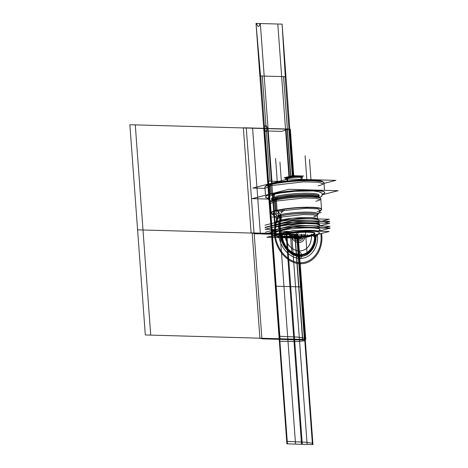 <?xml version="1.0" encoding="UTF-8"?>
<svg xmlns="http://www.w3.org/2000/svg" width="468" height="468" viewBox="0 0 468 468"><rect width="100%" height="100%" fill="white"/><g stroke="black" fill="none" stroke-linecap="round" stroke-linejoin="round"><path stroke-width="0.7" d="M266.889 237.258L293.43 230.496L329.232 231.508L302.691 238.27L266.889 237.258M280.847 233.895A21.481 2.896 175.8 0 0 285.304 237.633A21.481 2.896 175.8 0 0 315.274 234.872A21.481 2.896 175.8 0 0 310.822 231.133A21.481 2.896 175.8 0 0 280.847 233.895A21.481 2.896 175.8 0 0 285.304 237.633A21.481 2.896 175.8 0 0 315.274 234.872A21.481 2.896 175.8 0 0 310.822 231.133A21.481 2.896 175.8 0 0 280.847 233.895A21.481 2.896 175.8 0 0 285.304 237.633A21.481 2.896 175.8 0 0 315.274 234.872A21.481 2.896 -4.2 0 1 278.407 236.954A21.481 2.896 -4.2 0 1 300.503 231.327A21.481 2.896 -4.2 0 1 315.274 234.872A21.481 2.896 175.8 0 0 310.822 231.133A21.481 2.896 175.8 0 0 280.847 233.895A21.481 2.896 175.8 0 0 285.304 237.633A21.481 2.896 175.8 0 0 315.274 234.872A21.481 2.896 175.8 0 0 310.822 231.133A21.481 2.896 175.8 0 0 280.847 233.895A21.481 2.896 175.8 0 0 285.304 237.633A21.481 2.896 175.8 0 0 315.274 234.872C315.204 247.736 309.986 254.65 299.619 255.616C290.441 255.645 281.443 245.232 280.847 233.895A21.481 2.896 175.8 0 1 310.822 231.133A21.481 2.896 175.8 0 1 315.274 234.872M281.291 235.854A16.93 2.281 175.8 0 0 293.705 236.907A16.93 2.281 175.8 0 0 311.624 234.766A16.93 2.281 -4.2 0 1 288.007 236.948A16.93 2.281 -4.2 0 1 284.497 234A16.93 2.281 -4.2 0 1 308.114 231.824A16.93 2.281 -4.2 0 1 311.624 234.766A16.93 2.281 175.8 0 0 314.555 233.684M285.188 234.322A16.93 2.281 175.8 0 0 281.215 236.106A16.93 2.281 175.8 0 0 293.389 237.399A16.93 2.281 175.8 0 0 312.267 235.088M314.946 233.146A16.93 2.281 175.8 0 0 303.276 231.835A16.93 2.281 175.8 0 0 284.497 234A16.93 2.281 175.8 0 0 281.18 235.626M317.678 214.537L317.31 214.525L317.678 214.537A1.574 0.942 91.6 0 1 317.462 214.572L317.462 214.572A1.574 0.942 91.6 0 0 317.678 214.537M275.558 213.344A1.574 0.942 91.6 0 1 275.342 213.379A1.574 0.942 91.6 0 1 274.441 211.864A1.574 0.942 91.6 0 1 275.33 210.237A1.574 0.942 91.6 0 0 274.441 211.864A1.574 0.942 91.6 0 0 275.342 213.379A1.574 0.942 91.6 0 0 275.558 213.344M317.269 215.069A20.569 2.773 -4.2 0 0 317.263 215.011A20.569 2.773 -4.2 0 0 302.398 213.455A20.569 2.773 -4.2 0 0 279.531 216.263A1.521 1.258 74.3 0 0 279.261 215.356M279.022 215.058A21.072 2.837 -4.2 0 1 304.036 212.139A21.072 2.837 -4.2 0 1 317.468 214.239L317.263 215.011M317.456 214.25A21.013 2.831 175.8 0 0 305.206 212.179A21.013 2.831 175.8 0 0 280.812 214.677L281.169 215.333L280.262 215.988L281.169 215.333L280.262 215.988L279.297 215.806L280.262 215.988L279.297 215.806L278.94 215.151L279.297 215.806L278.94 215.151L279.297 215.806L278.94 215.151L279.297 215.806L280.262 215.988L279.297 215.806L280.262 215.988L281.169 215.333L280.262 215.988L280.578 220.264A1.521 1.205 -104.3 0 1 280.309 221.305A1.521 1.205 75.7 0 0 280.578 220.264A20.569 2.773 175.8 0 0 276.547 222.241L276.547 222.265A20.569 2.773 175.8 0 1 280.578 220.264A20.569 2.773 175.8 0 0 276.547 222.265A20.569 2.773 175.8 0 1 280.578 220.264L280.262 215.988L280.578 220.264A1.521 1.205 -104.3 0 1 280.309 221.305A1.521 1.205 75.7 0 0 280.578 220.264A1.521 1.205 -104.3 0 1 280.309 221.305A1.521 1.205 -104.3 0 0 280.578 220.264L280.262 215.988L281.169 215.333L278.162 211.618L280.812 214.677L276.699 210.46A25.278 3.405 -4.2 0 1 306.207 207.324A25.278 3.405 -4.2 0 1 321.364 209.81M281.25 215.748A20.569 2.773 -4.2 0 1 303.826 213.338A20.569 2.773 -4.2 0 1 317.257 214.947A20.569 2.773 -4.2 0 0 303.826 213.338A20.569 2.773 -4.2 0 0 281.25 215.748A20.569 2.773 -4.2 0 1 309.231 213.349A20.569 2.773 -4.2 0 1 313.741 216.783A20.569 2.773 175.8 0 0 309.231 213.349A20.569 2.773 175.8 0 0 281.25 215.748A20.569 2.773 -4.2 0 1 309.231 213.349A20.569 2.773 -4.2 0 1 313.741 216.783A20.569 2.773 -4.2 0 0 309.231 213.349A20.569 2.773 -4.2 0 0 281.25 215.748M281.239 215.415L278.372 215.333L278.091 211.536M281.25 215.818L279.285 216.321M276.237 218.082A20.569 2.773 -4.2 0 1 276.231 218.024A20.569 2.773 -4.2 0 1 281.069 215.871A1.521 1.147 76.9 0 0 280.999 215.409M276.231 218.024L275.921 217.287A21.072 2.837 -4.2 0 1 276.84 215.818M277.009 215.824A21.013 2.831 175.8 0 0 275.933 217.298A21.013 2.831 175.8 0 1 277.009 215.824A21.013 2.831 175.8 0 0 275.933 217.298A21.013 2.831 175.8 0 1 277.009 215.824A21.013 2.831 175.8 0 0 275.933 217.298M276.231 217.959A20.569 2.773 -4.2 0 1 279.279 216.257A20.569 2.773 -4.2 0 0 276.231 217.959M279.367 215.888L276.5 215.806L276.325 213.408M277.454 213.437L278.302 214.414M272.119 214.069A25.278 3.405 -4.2 0 1 271.165 213.238A25.36 3.416 -4.2 0 1 296.098 207.687A25.36 3.416 -4.2 0 1 321.58 209.524A25.36 3.416 -4.2 0 0 296.098 207.687A25.36 3.416 -4.2 0 0 271.165 213.227A25.278 3.405 -4.2 0 1 276.132 210.811M321.428 209.74L320.598 210.682L317.661 208.863L306.347 208.278L277.98 211.179L277.272 210.536M274.459 212.162L272.306 214.227L271.346 213.414M271.417 213.478A25.278 3.405 -4.2 0 1 274.581 211.033A25.278 3.405 175.8 0 0 276.418 214.707A25.278 3.405 -4.2 0 1 274.581 211.033A25.278 3.405 175.8 0 0 276.418 214.707A25.278 3.405 175.8 0 1 274.581 211.033M318.439 213.174A1.574 0.942 91.6 0 1 317.561 214.566L317.561 214.566A1.574 0.942 91.6 0 0 318.439 213.174M275.213 210.267A1.574 0.942 91.6 0 1 275.43 210.231A1.574 0.942 91.6 0 1 276.325 211.747A1.574 0.942 91.6 0 1 275.441 213.373A1.574 0.942 91.6 0 0 276.325 211.747A1.574 0.942 91.6 0 0 275.43 210.231A1.574 0.942 91.6 0 0 275.213 210.267M275.219 211.056A25.278 3.405 -4.2 0 1 303.399 207.605A25.278 3.405 -4.2 0 1 321.58 209.541L320.779 198.648A25.278 3.405 -4.2 0 0 302.603 196.712A25.278 3.405 -4.2 0 0 274.418 200.164L274.435 200.374M274.435 200.421L275.161 210.29M321.58 209.541A25.278 3.405 -4.2 0 1 320.761 210.495M320.779 198.672L320.873 199.941L316.128 198.321L303.913 197.97L275.412 201.176L275.324 199.947L275.412 201.176L270.463 203.638L270.369 202.375M270.381 202.556A25.278 3.405 -4.2 0 1 275.336 200.134A25.278 3.405 -4.2 0 1 303.375 196.899A25.278 3.405 -4.2 0 1 320.796 198.859M271.165 213.238L270.364 202.351A25.278 3.405 -4.2 0 1 276.301 199.684L277.103 210.577M277.296 198.543L276.506 199.637M270.405 202.843A25.33 3.411 -4.2 0 1 270.527 202.141A25.33 3.411 -4.2 0 1 276.278 199.947M319.24 197.32A23.979 3.229 -4.2 0 0 318.936 197.086A23.979 3.229 -4.2 0 0 299.959 195.911A23.979 3.229 -4.2 0 0 275.424 199.105A0.509 0.421 74.3 0 0 275.558 198.619A23.774 3.206 -4.2 0 1 302.293 195.361A23.774 3.206 -4.2 0 1 319.17 197.25A23.769 3.2 175.8 0 0 302.714 195.431A23.769 3.2 175.8 0 0 276.418 198.473A0.509 0.404 -104.3 0 1 276.325 198.824A23.915 3.223 -4.2 0 0 271.879 200.608A23.915 3.223 -4.2 0 1 276.325 198.824A0.509 0.404 75.7 0 0 276.418 198.473A23.769 3.2 175.8 0 0 271.756 200.731A23.774 3.206 -4.2 0 1 277.331 198.169A0.509 0.38 76.9 0 1 277.214 198.648A23.979 3.229 -4.2 0 0 271.961 200.538A23.979 3.229 -4.2 0 0 271.692 200.813M276.29 198.871L275.535 199.871L276.29 198.871M320.527 198.414A25.278 3.405 175.8 0 0 301.72 196.952A25.278 3.405 175.8 0 0 275.336 200.134A25.278 3.405 175.8 0 0 270.58 202.077M277.261 197.098L277.349 198.327L277.261 197.098M276.331 197.303L276.412 198.391L276.331 197.303M319.012 195.115L319.17 197.268A23.769 3.2 175.8 0 0 302.714 195.431A23.769 3.2 175.8 0 0 276.418 198.473A23.769 3.2 175.8 0 0 271.756 200.731A23.769 3.2 175.8 0 1 276.418 198.473A0.509 0.404 -104.3 0 1 276.325 198.824A23.915 3.223 -4.2 0 1 301.293 195.811A23.915 3.223 -4.2 0 1 319.088 197.192A23.915 3.223 -4.2 0 0 301.293 195.811A23.915 3.223 -4.2 0 0 276.325 198.824A23.915 3.223 175.8 0 0 271.639 201.152A23.915 3.223 -4.2 0 1 276.325 198.824A23.915 3.223 -4.2 0 1 302.977 195.759A23.915 3.223 -4.2 0 1 319.346 197.648A23.915 3.223 175.8 0 0 302.977 195.759A23.915 3.223 175.8 0 0 276.325 198.824A0.509 0.404 75.7 0 0 276.418 198.473A23.769 3.2 175.8 0 0 271.756 200.743A23.769 3.2 175.8 0 1 276.418 198.473A0.509 0.404 -104.3 0 1 276.325 198.824A23.915 3.223 -4.2 0 1 302.977 195.759A23.915 3.223 -4.2 0 1 319.346 197.648A23.915 3.223 -4.2 0 0 302.977 195.759A23.915 3.223 -4.2 0 0 276.325 198.824A23.915 3.223 -4.2 0 0 271.639 201.152A23.915 3.223 -4.2 0 1 276.325 198.824A0.509 0.404 -104.3 0 0 276.418 198.473A23.769 3.2 175.8 0 0 271.756 200.743L271.598 198.596M274.289 194.214L275.471 193.922A1.743 1.31 76.9 0 0 274.587 195.922A1.743 1.31 76.9 0 0 276.26 197.32L271.376 198.988L275.307 197.554A1.743 1.381 -104.3 0 1 273.54 196.203A1.743 1.381 -104.3 0 1 274.441 194.173A1.743 1.381 75.7 0 0 273.54 196.203A1.743 1.381 75.7 0 0 275.307 197.554A1.743 1.381 -104.3 0 1 273.54 196.203A1.743 1.381 -104.3 0 1 274.447 194.173A1.743 1.381 75.7 0 0 273.54 196.203A1.743 1.381 75.7 0 0 275.307 197.554L282.526 196.15L295.595 194.729L305.148 194.302L315.245 194.629M273.493 194.431A1.743 1.439 74.3 0 0 272.581 196.496A1.743 1.439 74.3 0 0 274.435 197.783M275.482 197.508L275.576 198.777L275.482 197.508M275.517 198.994L274.646 200.099M274.388 200.433A25.33 3.411 -4.2 0 1 300.965 197.034A25.33 3.411 -4.2 0 1 320.586 198.461A25.33 3.411 -4.2 0 1 320.814 199.14M268.293 199.087L252.158 198.631L288.756 189.306L338.13 190.704L322.411 194.711M322.382 194.255A29.624 3.99 175.8 0 0 309.769 190.137A29.624 3.99 175.8 0 0 271.405 193.998A29.624 3.99 175.8 0 1 309.769 190.137A29.624 3.99 175.8 0 1 322.382 194.255A29.624 3.99 175.8 0 0 309.769 190.137A29.624 3.99 175.8 0 0 271.405 193.998A29.624 3.99 175.8 0 0 268.135 198.239A29.624 3.99 -4.2 0 1 271.405 193.998A29.624 3.99 -4.2 0 1 309.769 190.137A29.624 3.99 -4.2 0 1 322.382 194.255A29.624 3.99 175.8 0 0 309.769 190.137A29.624 3.99 175.8 0 0 271.405 193.998A29.624 3.99 175.8 0 0 268.135 198.239A29.624 3.99 175.8 0 1 271.405 193.998A29.624 3.99 175.8 0 0 268.135 198.239M324.529 190.318L323.979 182.842A29.624 3.99 -4.2 0 0 302.667 180.572A29.624 3.99 -4.2 0 0 269.638 184.62L269.656 184.807M269.656 184.854L270.329 194.004M270.364 194.466A29.624 3.99 -4.2 0 1 303.399 190.417A29.624 3.99 -4.2 0 1 324.704 192.687A29.624 3.99 -4.2 0 1 322.405 194.442M323.68 182.508A29.624 3.99 175.8 0 0 301.638 180.8A29.624 3.99 175.8 0 0 270.715 184.527A29.624 3.99 -4.2 0 1 303.574 180.736A29.624 3.99 -4.2 0 1 323.996 183.029M323.985 182.865L324.078 184.135L318.345 182.216L303.656 181.836L270.791 185.632L270.697 184.363L270.791 185.632L264.982 188.469L264.888 187.206M270.475 183.766L269.849 184.562M269.609 184.866A29.683 4.001 -4.2 0 1 300.748 180.882A29.683 4.001 -4.2 0 1 323.745 182.561A29.683 4.001 -4.2 0 1 324.02 183.333M266.07 185.749A28.612 3.855 -4.2 0 1 271.452 183.544A28.612 3.855 175.8 0 0 265.882 186.036A28.612 3.855 -4.2 0 1 294.091 180.35A28.612 3.855 -4.2 0 1 322.832 181.853A28.612 3.855 175.8 0 0 302.305 179.911A28.612 3.855 175.8 0 0 271.452 183.544L270.89 184.287L271.452 183.544A28.612 3.855 -4.2 0 1 301.316 179.946A28.612 3.855 -4.2 0 1 322.604 181.596L322.99 181.923M264.976 188.37L252.855 188.025L288.218 179.016L335.895 180.367L324.02 183.392M311.004 235.41A16.93 2.281 175.8 0 0 314.982 233.626A16.93 2.281 175.8 0 0 302.802 232.327A16.93 2.281 175.8 0 0 283.93 234.643M311.577 234.146L311.659 235.223M272.604 183.222L272.031 184.018M264.923 187.674A29.683 4.001 -4.2 0 1 265.087 186.867A29.683 4.001 -4.2 0 1 271.826 184.304M264.906 187.37A29.624 3.99 -4.2 0 1 270.715 184.527A29.624 3.99 175.8 0 0 265.14 186.808M265.479 195.238L264.888 187.177A29.624 3.99 -4.2 0 1 271.849 184.059L272.54 193.436M268.141 198.426A29.624 3.99 -4.2 0 1 265.613 197.028A29.624 3.99 -4.2 0 1 272.575 193.904M281.069 215.865L281.385 220.159M317.251 214.888L317.345 216.152L313.367 214.824L303.17 214.56L280.35 217.193L280.262 215.929L280.35 217.193L276.319 219.17L276.225 217.901M279.536 216.257L279.852 220.551M279.566 221.493A1.521 1.258 74.3 0 0 279.835 220.381A20.569 2.773 -4.2 0 1 292.026 218.322M292.833 218.234A20.569 2.773 -4.2 0 1 317.491 218.936M317.427 218.93A20.569 2.773 175.8 0 0 293.477 218.258A20.569 2.773 175.8 0 1 317.427 218.93A20.569 2.773 175.8 0 0 293.477 218.258A20.569 2.773 175.8 0 1 317.427 218.93A20.569 2.773 175.8 0 0 293.477 218.258M291.47 218.462A20.569 2.773 175.8 0 0 280.578 220.264A20.569 2.773 175.8 0 1 291.47 218.462A20.569 2.773 175.8 0 0 280.578 220.264A20.569 2.773 175.8 0 1 291.47 218.462A20.569 2.773 175.8 0 0 280.578 220.264A20.569 2.773 175.8 0 0 276.547 222.265M281.133 221.095A1.521 1.147 76.9 0 0 281.367 219.989A20.569 2.773 -4.2 0 0 276.541 222.177M265.005 225.207L292.401 218.223L329.332 219.27L322.025 221.136M275.067 223.862A22.16 2.983 -4.2 0 1 279.414 221.738A22.16 2.983 -4.2 0 1 305.458 218.866A22.16 2.983 -4.2 0 1 319.082 221.048A22.16 2.983 175.8 0 0 305.458 218.866A22.16 2.983 175.8 0 0 279.414 221.738A22.16 2.983 175.8 0 0 275.839 224.558A22.16 2.983 -4.2 0 1 279.414 221.738L279.554 223.61L279.414 221.738A22.16 2.983 -4.2 0 1 303.995 218.901A22.16 2.983 -4.2 0 1 319.27 220.615M280.268 221.446L280.414 223.394M278.244 224.26A22.16 2.983 -4.2 0 1 280.431 223.681M278.618 221.867L278.758 223.815M278.782 224.102A22.16 2.983 -4.2 0 1 281.116 223.529M306.446 221.007A22.16 2.983 -4.2 0 1 313.94 221.224M266.263 227.313L265.157 227.278L292.553 220.299L329.484 221.346L328.366 221.627M315.116 221.253A22.16 2.983 175.8 0 0 304.691 220.96A22.16 2.983 175.8 0 1 315.116 221.253A22.16 2.983 175.8 0 0 304.691 220.96A22.16 2.983 175.8 0 1 315.116 221.253A22.16 2.983 175.8 0 0 304.691 220.96M282.719 223.119A22.16 2.983 175.8 0 0 279.566 223.809A22.16 2.983 175.8 0 1 282.719 223.119A22.16 2.983 175.8 0 0 279.566 223.809A22.16 2.983 175.8 0 1 282.719 223.119A22.16 2.983 175.8 0 0 279.566 223.809A22.16 2.983 175.8 0 0 277.202 224.523A22.16 2.983 175.8 0 1 279.566 223.809A22.16 2.983 175.8 0 0 277.202 224.523A22.16 2.983 175.8 0 1 279.566 223.809A22.16 2.983 175.8 0 0 277.202 224.523M265.023 227.629L292.541 220.615L329.671 221.668L323.891 223.137M275.354 226.664A22.277 3.001 -4.2 0 1 279.495 224.143A22.277 3.001 175.8 0 0 275.354 226.664A22.277 3.001 -4.2 0 1 279.495 224.143L279.601 225.582L279.495 224.143A22.277 3.001 -4.2 0 1 304.212 221.288A22.277 3.001 -4.2 0 1 319.562 223.014A22.277 3.001 175.8 0 0 304.212 221.288A22.277 3.001 175.8 0 0 279.495 224.143L279.601 225.582L279.495 224.143A22.277 3.001 175.8 0 0 275.354 226.664A22.277 3.001 -4.2 0 1 295.641 221.768A22.277 3.001 -4.2 0 1 319.562 223.014A22.277 3.001 175.8 0 0 304.212 221.288A22.277 3.001 175.8 0 0 279.495 224.143A22.277 3.001 -4.2 0 1 304.212 221.288A22.277 3.001 -4.2 0 1 319.562 223.014A22.277 3.001 175.8 0 0 304.212 221.288A22.277 3.001 175.8 0 0 279.495 224.143A22.277 3.001 -4.2 0 0 275.125 226.278M280.355 223.85L280.467 225.365M275.354 228.249A22.277 3.001 -4.2 0 1 275.254 227.998A22.277 3.001 -4.2 0 1 280.49 225.652M319.685 224.658A22.277 3.001 175.8 0 0 304.329 222.932A22.277 3.001 175.8 0 0 279.618 225.781A22.277 3.001 175.8 0 0 275.248 227.916M278.694 224.277L278.805 225.787M278.829 226.073A22.277 3.001 -4.2 0 1 303.668 223.031A22.277 3.001 -4.2 0 1 319.691 224.734A22.277 3.001 -4.2 0 1 319.626 224.997M274.856 229.542L265.14 229.267L292.664 222.253L329.794 223.306L320.2 225.751M319.591 224.968A22.277 3.001 175.8 0 0 305.393 222.903A22.277 3.001 175.8 0 0 279.618 225.781A22.277 3.001 175.8 0 1 305.393 222.903A22.277 3.001 175.8 0 1 319.591 224.968A22.277 3.001 175.8 0 0 305.393 222.903A22.277 3.001 175.8 0 0 279.618 225.781A22.277 3.001 175.8 0 1 305.393 222.903A22.277 3.001 175.8 0 1 319.591 224.968A22.277 3.001 175.8 0 0 297.244 223.294A22.277 3.001 175.8 0 0 275.383 228.214M278.121 226.793A20.487 2.761 -4.2 0 1 281.052 225.822A20.487 2.761 -4.2 0 1 300.427 223.335A20.487 2.761 -4.2 0 1 316.678 223.961A20.487 2.761 175.8 0 0 300.427 223.335A20.487 2.761 175.8 0 0 281.052 225.822A20.487 2.761 -4.2 0 1 300.427 223.335A20.487 2.761 -4.2 0 1 316.678 223.961A20.487 2.761 -4.2 0 0 300.427 223.335A20.487 2.761 -4.2 0 0 281.052 225.822A20.487 2.761 175.8 0 0 278.121 226.793A20.487 2.761 -4.2 0 1 281.052 225.822A20.487 2.761 -4.2 0 1 300.427 223.335A20.487 2.761 -4.2 0 1 316.678 223.961A20.487 2.761 -4.2 0 0 300.427 223.335A20.487 2.761 -4.2 0 0 281.052 225.822L281.052 225.822A20.487 2.761 -4.2 0 0 278.121 226.793A20.487 2.761 -4.2 0 1 281.052 225.822L281.052 225.822A20.487 2.761 -4.2 0 0 278.121 226.793M279.185 226.471A1.188 0.977 74.3 0 0 279.25 228.706M280.051 228.501A1.188 0.936 -104.3 0 1 279.981 226.255A1.188 0.936 75.7 0 0 280.051 228.501A1.188 0.936 -104.3 0 1 279.987 226.255A1.188 0.936 75.7 0 0 280.051 228.501A1.188 0.936 75.7 0 1 279.987 226.255A1.188 0.936 75.7 0 0 280.051 228.501M280.847 226.044L280.847 226.044A1.188 0.889 76.9 0 0 280.209 227.079A1.188 0.889 76.9 0 0 280.894 228.29M265.362 232.245L292.88 225.231L330.01 226.284L324.23 227.758M275.693 231.28A22.277 3.001 -4.2 0 1 279.835 228.758A22.277 3.001 175.8 0 0 275.693 231.28A22.277 3.001 -4.2 0 1 279.835 228.758L279.94 230.197L279.835 228.758A22.277 3.001 -4.2 0 1 304.545 225.909A22.277 3.001 -4.2 0 1 319.901 227.635A22.277 3.001 175.8 0 0 304.551 225.909A22.277 3.001 175.8 0 0 279.835 228.758L279.94 230.197L279.835 228.758A22.277 3.001 175.8 0 0 275.693 231.28A22.277 3.001 -4.2 0 1 295.981 226.389A22.277 3.001 -4.2 0 1 319.901 227.635A22.277 3.001 175.8 0 0 304.551 225.909A22.277 3.001 175.8 0 0 279.835 228.758A22.277 3.001 -4.2 0 1 304.551 225.909A22.277 3.001 -4.2 0 1 319.901 227.635A22.277 3.001 175.8 0 0 304.551 225.909A22.277 3.001 175.8 0 0 279.835 228.758A22.277 3.001 -4.2 0 0 275.465 230.894M280.695 228.466L280.806 229.981M277.846 231.104A22.277 3.001 -4.2 0 1 280.829 230.268M279.033 228.893L279.144 230.402M279.168 230.695A22.277 3.001 -4.2 0 1 282.672 229.87M306.107 227.594A22.277 3.001 -4.2 0 1 315.122 227.852M266.783 233.924L265.479 233.883L293.003 226.875L330.133 227.922L328.893 228.238M316.099 227.875A22.277 3.001 175.8 0 0 304.551 227.547A22.277 3.001 175.8 0 1 316.099 227.875A22.277 3.001 175.8 0 0 304.551 227.547A22.277 3.001 175.8 0 1 316.099 227.875A22.277 3.001 175.8 0 0 304.551 227.547M283.912 229.554A22.277 3.001 175.8 0 0 279.958 230.396A22.277 3.001 175.8 0 1 283.912 229.554A22.277 3.001 175.8 0 0 279.958 230.396A22.277 3.001 175.8 0 0 277.173 231.274A22.277 3.001 175.8 0 1 283.912 229.554A22.277 3.001 175.8 0 0 279.958 230.396A22.277 3.001 175.8 0 0 277.173 231.274A22.277 3.001 175.8 0 1 279.958 230.396A22.277 3.001 175.8 0 0 277.173 231.274M265.666 234.205L293.062 227.226L329.993 228.273L320.018 230.812L319.931 229.577M275.728 232.859A22.16 2.983 -4.2 0 1 280.075 230.736A22.16 2.983 -4.2 0 1 308.833 227.852A22.16 2.983 -4.2 0 1 318.146 230.952A22.16 2.983 175.8 0 0 308.833 227.852A22.16 2.983 175.8 0 0 280.075 230.736A22.16 2.983 175.8 0 0 277.688 233.924A22.16 2.983 -4.2 0 1 280.075 230.736L280.256 233.21A22.16 2.983 -4.2 0 1 288.943 231.637A22.16 2.983 175.8 0 0 280.256 233.21L280.075 230.736A22.16 2.983 -4.2 0 1 304.656 227.898A22.16 2.983 -4.2 0 1 319.931 229.618M280.929 230.449L281.122 233.082A22.16 2.983 -4.2 0 0 276.208 234.883M281.116 232.924A0.679 0.509 76.9 0 0 281.385 233.567M276.091 234.913A22.16 2.983 -4.2 0 1 280.256 233.21L280.075 230.736A22.16 2.983 -4.2 0 1 308.833 227.852A22.16 2.983 -4.2 0 1 318.146 230.952A22.16 2.983 175.8 0 0 308.833 227.852A22.16 2.983 175.8 0 0 280.075 230.736L280.256 233.21A22.16 2.983 175.8 0 0 276.091 234.913A22.16 2.983 -4.2 0 1 280.256 233.21A22.16 2.983 -4.2 0 1 288.943 231.637A22.16 2.983 -4.2 0 0 276.091 234.913A22.16 2.983 -4.2 0 1 280.256 233.21L280.075 230.736A22.16 2.983 175.8 0 0 277.688 233.924A22.16 2.983 175.8 0 1 280.075 230.736A22.16 2.983 175.8 0 0 277.688 233.924M280.268 233.292A0.679 0.532 75.7 0 0 280.543 233.778A0.679 0.532 -104.3 0 1 280.268 233.292A0.679 0.532 75.7 0 0 280.543 233.778A0.679 0.532 -104.3 0 1 280.268 233.292A0.679 0.532 75.7 0 0 280.543 233.778A0.679 0.532 75.7 0 1 280.268 233.292M279.46 233.345A0.679 0.562 74.3 0 0 279.753 233.982M298.993 230.654A22.16 2.983 -4.2 0 1 318.854 231.215A22.16 2.983 175.8 0 0 298.993 230.654A22.16 2.983 -4.2 0 1 318.854 231.215A22.16 2.983 -4.2 0 0 298.993 230.654A22.16 2.983 -4.2 0 1 318.854 231.215M279.279 230.87L279.472 233.503A22.16 2.983 -4.2 0 1 288.265 231.812M299.877 230.677A22.16 2.983 -4.2 0 1 318.55 231.21M272.054 217.012L275.71 217.111M317.462 213.426L321.183 212.478M302.369 177.957A8.43 1.135 175.8 0 0 296.56 177.302A8.43 1.135 175.8 0 0 287.206 178.384L287.393 180.9L287.206 178.384A8.43 1.135 -4.2 0 1 296.56 177.302A8.43 1.135 -4.2 0 1 302.369 177.957L302.316 177.232A8.43 1.135 -4.2 0 0 296.256 176.588A8.43 1.135 -4.2 0 0 286.855 177.741L287.089 180.935M287.621 177.547A1.691 1.269 76.9 0 1 288.44 176.711A1.691 1.269 76.9 0 0 288.44 176.711L298.461 175.88L301.117 176.313L301.971 176.945L299.333 175.939L296.648 175.851L287.867 176.857A1.691 1.398 74.3 0 0 287.007 177.7M287.299 177.624A1.691 1.34 -104.3 0 1 288.148 176.781L288.148 176.781A1.691 1.34 75.7 0 0 287.299 177.624A1.691 1.34 -104.3 0 1 288.148 176.781A1.691 1.34 75.7 0 0 287.299 177.624A1.691 1.34 75.7 0 1 288.148 176.781A1.691 1.34 75.7 0 0 287.299 177.624M285.995 177.858L284.064 177.805L292.389 175.681L303.615 175.997L301.521 176.535M287.206 178.384L287.393 180.9L287.206 178.384A8.43 1.135 175.8 0 0 285.556 179.191A8.43 1.135 -4.2 0 1 287.206 178.384A8.43 1.135 -4.2 0 1 298.97 177.296A8.43 1.135 -4.2 0 1 300.719 178.764A8.43 1.135 175.8 0 0 298.97 177.296A8.43 1.135 175.8 0 0 287.206 178.384A8.43 1.135 -4.2 0 1 298.97 177.296A8.43 1.135 -4.2 0 1 300.719 178.764M285.556 179.191L285.503 178.466A8.43 1.135 -4.2 0 1 287.481 177.577L287.726 180.864M284.497 234C286.047 244.185 290.979 249.889 299.292 251.111C307.458 250.357 311.565 244.904 311.624 234.766A16.93 2.281 -4.2 0 1 288.007 236.948A16.93 2.281 -4.2 0 1 284.497 234A16.93 2.281 -4.2 0 1 308.114 231.824A16.93 2.281 -4.2 0 1 311.624 234.766A16.93 2.281 -4.2 0 1 282.573 236.41A16.93 2.281 -4.2 0 1 299.988 231.976A16.93 2.281 -4.2 0 1 311.624 234.766A16.93 2.281 -4.2 0 1 288.007 236.948A16.93 2.281 -4.2 0 1 284.497 234A16.93 2.281 -4.2 0 1 308.114 231.824A16.93 2.281 -4.2 0 1 311.624 234.766C311.565 244.904 307.458 250.357 299.292 251.111C290.979 249.889 286.047 244.185 284.497 234C285.884 243.652 290.505 249.333 298.362 251.047C307.043 250.866 311.466 245.437 311.624 234.766A16.93 2.281 175.8 0 0 308.114 231.824A16.93 2.281 175.8 0 0 284.497 234A16.93 2.281 175.8 0 0 288.007 236.948A16.93 2.281 175.8 0 0 311.624 234.766C311.565 244.904 307.458 250.357 299.292 251.111C290.979 249.889 286.047 244.185 284.497 234L271.475 233.631L279.197 338.744L293.816 339.16L279.197 338.744L286.913 443.863L301.538 444.278L286.1 234.117M278.162 211.618L276.699 210.46L278.162 211.618L281.169 215.333L278.162 211.618L276.699 210.46A25.278 3.405 -4.2 0 1 311.366 207.353A25.278 3.405 -4.2 0 1 317.175 211.606A25.278 3.405 175.8 0 0 311.366 207.353A25.278 3.405 175.8 0 0 276.699 210.46A25.278 3.405 -4.2 0 1 311.366 207.353A25.278 3.405 -4.2 0 1 317.175 211.606A25.278 3.405 -4.2 0 0 311.366 207.353A25.278 3.405 -4.2 0 0 276.699 210.46L276.079 210.272L275.541 210.752L276.29 212.098L275.541 210.752L276.079 210.272L275.541 210.752L276.29 212.098L275.541 210.752L276.079 210.272M317.093 214.555A21.013 2.831 175.8 0 0 306.148 212.174A21.013 2.831 175.8 0 0 280.812 214.677A21.013 2.831 175.8 0 1 306.148 212.174A21.013 2.831 175.8 0 1 317.093 214.555A21.013 2.831 175.8 0 0 306.148 212.174A21.013 2.831 175.8 0 0 280.812 214.677A21.013 2.831 175.8 0 1 306.148 212.174A21.013 2.831 175.8 0 1 317.093 214.555M276.079 210.249L275.342 200.175L276.079 210.249M273.06 197.35A23.769 3.2 175.8 0 0 271.604 198.49A23.769 3.2 175.8 0 1 273.06 197.35A23.769 3.2 175.8 0 0 271.604 198.49M271.668 198.801A23.769 3.2 175.8 0 0 272.961 199.538A23.769 3.2 -4.2 0 1 271.668 198.801A23.769 3.2 175.8 0 0 272.961 199.538A23.769 3.2 175.8 0 1 271.668 198.801M317.801 196.244A23.769 3.2 175.8 0 0 318.971 195.326M318.989 195.01A23.769 3.2 175.8 0 0 302.252 193.284A23.769 3.2 175.8 0 0 276.26 196.314M319.164 197.262A23.769 3.2 175.8 0 0 302.749 195.431A23.769 3.2 175.8 0 0 276.418 198.473A23.769 3.2 175.8 0 1 302.714 195.431A23.769 3.2 175.8 0 1 319.164 197.25A23.769 3.2 175.8 0 0 302.714 195.431A23.769 3.2 175.8 0 0 276.418 198.473A23.769 3.2 175.8 0 1 302.714 195.431A23.769 3.2 175.8 0 1 319.164 197.25M275.336 200.134A25.278 3.405 -4.2 0 1 310.6 196.882A25.278 3.405 -4.2 0 1 315.841 201.281A25.278 3.405 175.8 0 0 310.6 196.882A25.278 3.405 175.8 0 0 275.336 200.134A25.278 3.405 -4.2 0 1 310.6 196.882A25.278 3.405 -4.2 0 1 315.841 201.281M270.715 184.527A29.624 3.99 -4.2 0 1 312.045 180.712A29.624 3.99 -4.2 0 1 318.187 185.872A29.624 3.99 175.8 0 0 312.045 180.712A29.624 3.99 175.8 0 0 270.715 184.527A29.624 3.99 -4.2 0 1 312.045 180.712A29.624 3.99 -4.2 0 1 318.187 185.872M271.387 193.734L270.715 184.573L271.387 193.734M265.882 186.036A28.612 3.855 -4.2 0 1 271.452 183.544A28.612 3.855 175.8 0 0 265.882 186.036A28.612 3.855 -4.2 0 1 271.452 183.544L270.89 184.287L271.452 183.544A28.612 3.855 -4.2 0 1 302.305 179.911A28.612 3.855 -4.2 0 1 322.832 181.853A28.612 3.855 175.8 0 0 302.305 179.911A28.612 3.855 175.8 0 0 271.452 183.544A28.612 3.855 -4.2 0 1 302.305 179.911A28.612 3.855 -4.2 0 1 322.832 181.853M319.082 221.048A22.16 2.983 175.8 0 0 305.458 218.866A22.16 2.983 175.8 0 0 279.414 221.738L279.554 223.61L279.414 221.738A22.16 2.983 -4.2 0 1 305.458 218.866A22.16 2.983 -4.2 0 1 319.082 221.048A22.16 2.983 175.8 0 0 305.458 218.866A22.16 2.983 175.8 0 0 279.414 221.738A22.16 2.983 175.8 0 0 275.839 224.558A22.16 2.983 175.8 0 1 279.414 221.738A22.16 2.983 175.8 0 0 275.839 224.558M275.307 197.554A1.743 1.381 75.7 0 1 273.54 196.203A1.743 1.381 75.7 0 1 274.447 194.173A1.743 1.381 75.7 0 0 273.54 196.203A1.743 1.381 75.7 0 0 275.307 197.554C280.309 196.32 286.96 195.384 295.255 194.752L305.212 194.302L314.057 194.518L319.287 195.472M272.862 193.84L275.763 233.754L271.452 233.631L297.537 234.369L305.235 339.481L299.415 339.318L291.693 234.205L297.519 234.369L305.259 339.487L280.004 338.768L305.259 339.487L312.975 444.6L287.726 443.886L286.796 442.57L279.267 340.037L280.004 338.768L279.08 337.457L271.551 234.924L272.288 233.655L297.537 234.369L275.359 233.743C273.938 229.689 272.815 229.659 271.978 233.643L271.452 233.631L263.736 128.513L264.262 128.53C265.684 132.579 266.807 132.614 267.643 128.624L289.821 129.256L293.255 176.021L289.821 129.256L267.643 128.624C266.222 124.576 265.093 124.546 264.262 128.53L263.736 128.513L256.014 23.4L260.325 23.523L272.095 183.339M288.961 176.594L285.515 129.133L287.393 129.186L290.85 176.284M293.255 176.021L289.821 129.256L293.255 176.021L289.821 129.256L293.255 176.021L289.821 129.256L293.255 176.021L289.821 129.256L293.255 176.021L289.821 129.256L263.736 128.513L289.821 129.256L263.736 128.513L289.821 129.256L263.736 128.513L289.821 129.256L263.736 128.513L289.821 129.256L282.099 24.137L256.54 23.418C257.962 27.466 259.091 27.495 259.921 23.511L282.099 24.137L289.821 129.256L263.736 128.513L256.014 23.4L282.099 24.137L285.299 76.676L283.532 76.629L287.393 129.186L285.515 129.133L277.793 24.014L282.099 24.137L289.821 129.256L263.736 128.513L271.452 233.631L256.014 23.4L260.541 75.974L262.302 76.027L266.163 128.583L268.041 128.636L266.163 128.583L270.024 181.139L268.258 181.093L271.452 233.631L297.537 234.369L271.452 233.631L279.174 338.744L271.452 233.631L279.174 338.744L305.259 339.487L279.174 338.744L305.259 339.487L279.174 338.744L271.452 233.631L297.537 234.369L305.259 339.487L279.174 338.744L271.452 233.631L297.537 234.369L312.975 444.6L286.89 443.863L271.452 233.631L297.537 234.369L305.259 339.487L297.537 234.369L305.259 339.487L279.174 338.744L305.259 339.487L312.975 444.6L286.89 443.863L279.174 338.744L305.259 339.487L312.975 444.6L286.89 443.863L279.174 338.744L305.259 339.487L297.537 234.369L305.259 339.487L279.174 338.744L271.452 233.631L297.537 234.369L305.259 339.487L279.174 338.744L271.452 233.631L297.537 234.369L271.452 233.631L297.537 234.369L305.259 339.487L279.174 338.744L271.452 233.631L297.537 234.369L271.452 233.631L297.537 234.369L305.259 339.487L279.174 338.744L271.452 233.631L297.537 234.369L271.452 233.631L297.537 234.369L305.259 339.487L279.174 338.744L271.452 233.631L297.537 234.369L271.452 233.631L297.537 234.369L305.259 339.487L279.174 338.744L305.259 339.487L312.975 444.6L286.89 443.863L271.452 233.631L293.231 234.246M297.291 234.363L294.343 234.281L297.291 234.363M297.929 232.59L300.251 264.198L297.929 232.59M267.76 130.976L281.42 131.409L288.885 129.069L292.336 176.108L288.885 129.069L281.42 131.409L267.76 130.976L271.615 183.462L267.76 130.976M288.768 231.408L275.114 231.069L272.388 193.951L275.114 231.069L288.768 231.408M280.326 216.052A1.521 1.199 75.8 0 0 280.18 215.385M298.192 236.159L300.649 269.615L298.192 236.159M279.355 341.254L297.853 341.464L305.352 340.774L312.881 443.307L305.247 442.196L286.709 441.353L279.355 341.254M297.531 337.077L278.986 336.235L271.639 236.141L290.131 236.346L297.636 235.661L305.165 338.194L297.531 337.077M293.752 175.728L291.383 143.442L293.752 175.722M297.004 234.357L304.721 339.47L279.712 338.762L271.99 233.643L297.004 234.357M276.342 198.859A0.509 0.398 75.8 0 0 276.471 198.374M272.405 233.514L264.683 128.402L285.989 129.004L289.476 176.494L285.989 128.998L264.683 128.402L272.405 233.514L280.502 233.743L272.405 233.514M294.916 234.292L137.586 229.841L294.916 234.292L302.632 339.411L145.308 334.953L137.586 229.841L129.87 124.728L287.194 129.18L290.657 176.307M307.131 444.436L299.415 339.318L305.235 339.481L312.957 444.6L307.131 444.436M304.721 339.47L312.443 444.582L287.428 443.875L279.712 338.762L304.721 339.47M251.094 232.906L243.378 127.793L285.989 128.998L243.378 127.793L251.094 232.906L280.496 233.743L251.094 232.906M321.645 233.444L321.797 235.059C323.277 250.708 312.922 264.426 300.21 263.659C287.557 263.706 275.143 249.345 274.324 233.713L274.991 223.874L278.366 215.262M280.97 211.729L282.344 210.331M321.183 230.519L321.323 231.286M278.612 233.836C279.285 246.648 289.458 258.412 299.824 258.377C310.243 258.997 318.72 247.759 317.515 234.936L317.48 234.503M292.301 155.92L293.769 175.98L292.301 155.92M311.331 179.817L311.893 180.519L311.331 179.817M296.56 232.695L300.544 286.902L276.173 286.211L268.451 181.098L278.881 181.391L268.451 181.098L260.734 75.98L285.106 76.67L292.406 176.097M320.855 233.643L320.984 235.035C322.499 250.76 311.594 264.285 298.8 262.571C287.001 261.735 275.927 248.233 275.137 233.737L275.863 223.885L279.39 215.362M281.069 213.075L284.187 210.038M320.399 230.718L320.504 231.262M291.277 234.193C291.652 244.969 306.054 245.378 304.844 234.573C306.054 245.378 291.652 244.969 291.277 234.193M312.437 235.035L315.251 238.077L317.561 234.486M296.993 255.224C299.034 259.412 300.772 259.465 302.199 255.37C300.163 251.176 298.426 251.129 296.993 255.224M280.08 230.823L278.571 234.333L281.344 237.118L283.602 233.292M306.856 179.77L305.089 155.721L306.856 179.77M271.504 233.631L298.063 234.386L305.779 339.499L279.221 338.75L263.782 128.519L290.341 129.267L293.769 175.98L290.341 129.267L293.769 175.98L290.341 129.267L263.782 128.519L290.341 129.267L263.782 128.519L271.504 233.631L298.063 234.386L271.504 233.631L298.063 234.386L305.779 339.499L279.221 338.75L263.782 128.519L271.504 233.631L298.063 234.386L271.504 233.631L279.221 338.75L271.504 233.631L298.063 234.386L305.779 339.499L279.221 338.75L305.779 339.499L298.063 234.386L271.504 233.631M277.313 182.28L275.564 158.441L277.313 182.28M281.385 181.642L279.952 162.127L281.385 181.642M310.974 179.806L309.477 159.401L310.974 179.806M253.989 232.959L246.267 127.846L288.885 129.051L292.336 176.108L288.885 129.051L246.267 127.846L253.989 232.959L280.467 233.707L253.989 232.959M280.373 221.288A1.521 1.199 75.8 0 0 280.636 220.171M315.818 234.889C317.006 247.203 308.359 257.739 298.338 256.183C288.112 253.884 282.105 246.449 280.303 233.883C282.105 246.449 288.112 253.884 298.338 256.183C308.359 257.739 317.006 247.203 315.818 234.889C317.006 247.203 308.359 257.739 298.338 256.183C288.112 253.884 282.105 246.449 280.303 233.883M280.361 233.883C280.97 245.536 290.224 256.248 299.66 256.218C309.149 256.786 316.865 246.554 315.76 234.883M304.808 339.47L279.624 338.762L271.908 233.643L297.086 234.357L304.808 339.47L312.525 444.588L287.346 443.875L279.624 338.762L304.808 339.47M281.239 233.906C282.976 245.94 288.744 252.989 298.543 255.06C307.962 256.359 315.994 246.42 314.882 234.86C314.911 246.835 310.155 253.592 300.631 255.119C291.365 255.897 281.824 245.46 281.239 233.906M285.989 128.975L289.476 176.494L285.989 128.969L289.476 176.494L285.989 128.975L252.597 128.033L285.989 128.969L252.591 128.021L285.989 128.975M280.472 233.719L260.313 233.146L252.591 128.021L260.313 233.146L280.472 233.719M315.912 234.889C317.023 246.659 309.237 256.973 299.678 256.4C290.16 256.435 280.829 245.636 280.209 233.877C280.829 245.636 290.16 256.435 299.678 256.4C309.237 256.973 317.023 246.659 315.912 234.889C317.023 246.659 309.237 256.973 299.678 256.4C290.16 256.435 280.829 245.636 280.209 233.877C280.829 245.636 290.16 256.435 299.678 256.4C309.237 256.973 317.023 246.659 315.912 234.889M281.625 233.918C283.321 245.665 288.949 252.556 298.514 254.586C307.722 255.873 315.584 246.156 314.496 234.848C315.584 246.156 307.722 255.873 298.514 254.586C288.949 252.556 283.321 245.665 281.625 233.918M298.063 234.386L300.52 267.842L298.063 234.386M272.142 233.649L296.852 234.351L304.569 339.464L279.864 338.768L272.142 233.649L264.426 128.536L289.13 129.232L292.57 176.085L289.13 129.232L264.426 128.536L272.142 233.649L296.852 234.351L272.142 233.649L279.864 338.768L304.569 339.464L296.852 234.351L272.142 233.649M281.648 233.918C283.339 245.647 288.967 252.527 298.514 254.557C307.704 255.844 315.561 246.139 314.473 234.848C315.561 246.139 307.704 255.844 298.514 254.557C288.967 252.527 283.339 245.647 281.648 233.918M297.367 234.363L305.083 339.481L294.577 339.183L286.855 234.064L297.367 234.363M279.343 338.75L271.627 233.637L280.11 233.877L287.832 338.99L279.343 338.75L287.832 338.99L295.548 444.109L287.065 443.869L279.343 338.75M302.293 444.296L294.577 339.183L305.083 339.481L312.805 444.594L302.293 444.296M295.021 234.298L302.737 339.411L150.719 335.111L142.997 229.993L295.021 234.298L142.997 229.993L135.281 124.88L287.299 129.186L290.763 176.296M318.146 230.952A22.16 2.983 175.8 0 0 308.833 227.852A22.16 2.983 175.8 0 0 280.075 230.736L280.256 233.21A22.16 2.983 -4.2 0 1 288.943 231.637M279.478 338.756L271.762 233.637L297.233 234.363L304.955 339.475L279.478 338.756L304.955 339.475L312.671 444.594L287.2 443.869L279.478 338.756M298.011 233.713L300.468 267.175L298.011 233.713M294.817 234.445L302.539 339.557L259.921 338.352L252.205 233.234L294.817 234.445L302.539 339.557L259.921 338.352L252.205 233.234L294.817 234.445M280.197 233.146A0.679 0.538 75.6 0 0 280.484 233.795M293.816 234.263C294.05 241.014 303.065 241.266 302.305 234.503C303.065 241.266 294.05 241.014 293.816 234.263M303.96 234.55C305.311 237.323 306.458 237.358 307.406 234.649M288.715 234.117C290.066 236.896 291.213 236.925 292.161 234.216M293.647 174.236L293.769 175.98L293.647 174.236M291.307 234.193C291.675 244.928 306.025 245.337 304.814 234.573M288.072 176.799A1.691 1.357 75.3 0 0 287.217 177.641M296.8 234.936L304.522 340.049L261.91 338.844L254.188 233.725L296.8 234.936L304.522 340.049L261.91 338.844L254.188 233.725L296.8 234.936M303.457 234.538C304.428 243.138 292.956 242.81 292.664 234.234M294.536 234.287C294.729 239.891 302.217 240.102 301.585 234.486M296.659 234.345L304.381 339.458L280.051 338.774L272.335 233.655L296.659 234.345L272.335 233.655L264.613 128.542L288.943 129.226L292.383 176.103M300.789 234.462C301.275 238.803 295.483 238.639 295.337 234.304C295.483 238.639 301.275 238.803 300.789 234.462M290.382 233.386L291.944 254.662L290.382 233.386M299.783 234.433C298.836 237.141 297.689 237.106 296.338 234.333C297.689 237.106 298.836 237.141 299.783 234.433M305.516 232.274L307.189 255.095L305.516 232.274M301.45 234.48C302.059 239.879 294.858 239.68 294.67 234.287M271.329 213.402L276.021 217.374L271.329 213.402M321.44 209.717L319.071 212.419L321.44 209.717M318.392 213.192L317.556 214.139L318.392 213.192M271.879 200.602L271.188 201.392M271.844 200.643L271.048 201.55M271.615 198.83L271.75 200.596L271.615 198.83M273.324 194.477L268.761 196.689L268.141 198.444L268.843 199.912L271.405 201.146L268.603 199.637L268.141 198.414L268.731 196.724L273.47 194.436M319.574 197.607L321.791 196.191L322.405 194.442L321.709 192.968L317.924 191.476L313.203 190.967L294.998 191.272L280.595 192.927L274.441 194.173L282.362 192.646L294.764 191.289L303.925 190.839L313.431 190.979L320.03 192.003L321.949 193.243L322.411 194.472L321.218 196.718M319.03 195.349L319.158 197.116L319.03 195.349M319.03 197.139L319.825 197.818M319.065 197.174L319.989 197.952M265.736 186.124L266.076 185.737M276.225 217.877L276.553 222.323M317.251 214.865L317.579 219.311M275.061 223.78L275.131 224.739M275.155 225.049L275.067 223.827M279.934 226.266L286.673 224.962L304.592 223.441L316.655 223.956L319.925 225.289L320.282 226.009M279.981 226.255L290.347 224.47L306.909 223.406L314.625 223.686L318.375 224.365L320.018 225.418M274.856 229.384L275.342 228.261M275.044 228.694L275.652 227.969M275.722 232.783L275.915 235.416M275.816 234.059L275.728 232.824M319.925 229.536L320.053 231.25M288.148 176.781L285.802 178.132L287.317 177.027"/></g></svg>
